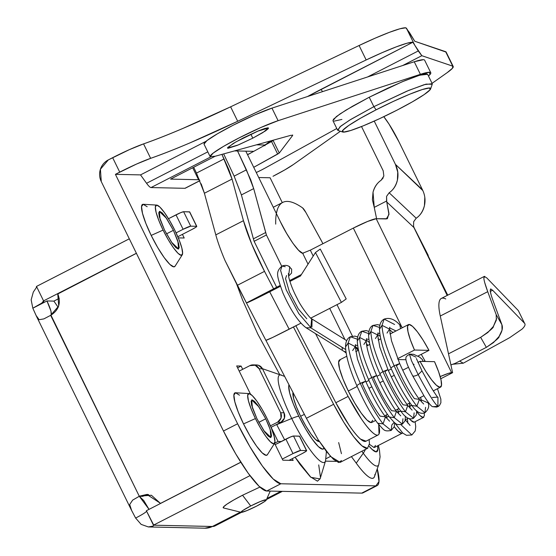 <?xml version="1.0" encoding="UTF-8"?>
<svg xmlns="http://www.w3.org/2000/svg" width="556" height="556" viewBox="0 0 556 556"><rect width="100%" height="100%" fill="white"/><g stroke="black" fill="none" stroke-linecap="round" stroke-linejoin="round"><path stroke-width="0.83" d="M306.585 484.332L295.938 484.095M173.396 230.316L166.48 233.867L173.396 230.316L165.577 216.958L162.137 212.844L159.746 211.37L158.759 212.767L159.322 216.819L164.555 230.121L160.1 219.432L159.35 211.454L166.571 218.383L173.396 230.316L177.857 240.998L178.608 248.977L171.387 242.048L164.555 230.121L172.381 243.472L175.821 247.594L178.212 249.067L179.199 247.67L178.636 243.611L173.396 230.316M265.733 418.8L258.818 422.345L265.733 418.8L257.914 405.442L254.474 401.321L252.083 399.847L251.09 401.251L251.66 405.303L256.893 418.598L252.431 407.916L251.687 399.938L258.908 406.867L265.733 418.8L270.195 429.482L270.946 437.461L263.725 430.532L256.893 418.598L264.719 431.956L268.152 436.078L270.55 437.544L271.536 436.147L270.967 432.095L268.93 426L265.733 418.8M267.464 454.593L266.199 455.357L262.224 452.911L256.518 446.079L249.95 435.89L243.528 423.901L255.419 418.571A28.12 5.212 -117.2 0 1 249.046 393.572A28.12 5.212 -117.2 0 1 267.207 418.828L271.474 428.44L274.184 436.564L274.942 441.964L273.628 443.827L270.431 441.867L265.851 436.377L260.583 428.196L255.419 418.571L251.159 408.959L248.442 400.834L247.684 395.434L249.005 393.565L252.195 395.531L256.775 401.022L262.05 409.202L267.207 418.828A28.12 5.212 -117.2 0 1 274.428 443.514A28.12 5.212 -117.2 0 1 255.419 418.571L243.528 423.901A35.021 6.484 62.8 0 0 267.193 454.961M175.126 266.109L173.861 266.873L169.886 264.434L164.18 257.595L157.619 247.406L151.19 235.417L163.089 230.087A28.12 5.212 -117.2 0 1 156.709 205.088A28.12 5.212 -117.2 0 1 174.869 230.344L179.136 239.956L181.854 248.08L182.611 253.487L181.291 255.35L178.101 253.383L173.514 247.893L168.246 239.712L163.089 230.087L158.821 220.475L156.104 212.35L155.346 206.95L156.667 205.088L159.857 207.047L164.437 212.538L169.712 220.718L174.869 230.344A28.12 5.212 -117.2 0 1 182.09 255.03A28.12 5.212 -117.2 0 1 163.089 230.087L151.19 235.417A35.021 6.484 62.8 0 0 174.855 266.477M284.616 439.789L276.714 424.638L291.712 418.494A49.102 9.098 -117.2 0 1 281.28 374.959A49.102 9.098 62.8 0 0 291.712 418.494A17.577 1.724 -26.1 0 1 298.815 416.242L305.55 428.801L312.423 439.469L318.4 446.628L322.563 449.192L323.967 448.219A36.675 6.797 -117.2 0 1 298.815 416.242A17.577 1.724 153.9 0 0 291.712 418.494A49.102 9.098 62.8 0 0 325.274 461.508A49.102 9.098 -117.2 0 1 291.712 418.494L276.714 424.638L284.623 439.782M320.152 478.702L317.462 481.176L310.317 476.784L300.066 464.496L295.09 457.227L310.901 477.333L320.082 478.918L325.545 460.841L326.414 451.472M363.951 491.99L361.734 493.123L266.706 491.017L259.124 486.354L248.247 473.316L235.723 453.884L223.47 431.018L101.275 181.597L223.47 431.018L237.607 423.769L249.859 446.635L262.383 466.06L273.26 479.098L280.843 483.762L375.87 485.874L378.99 481.552L377.253 468.826A66.783 12.371 -117.2 0 1 377.211 485.555A66.783 12.371 -117.2 0 1 375.87 485.874L361.734 493.123A66.783 12.371 62.8 0 0 363.075 492.811M115.412 174.341L237.607 423.769L115.412 174.341L119.735 172.124A35.153 3.447 -26.1 0 1 150.641 158.335L143.559 143.886L129.437 149.62L108.337 159.892L100.414 169.253L101.275 181.597A16.166 15.811 91.3 0 1 108.337 159.892L112.653 157.675L119.735 172.124L112.653 157.675A35.153 3.447 153.9 0 1 143.559 143.886C167.071 135.588 196.094 123.237 230.622 106.821L182.938 128.415C167.856 134.837 154.728 139.994 143.559 143.886L150.641 158.335L136.519 164.069L115.412 174.341L140.529 174.897L115.412 174.341M282.295 202.648L270.105 177.774L258.728 177.524L270.105 177.774L282.295 202.648M185.454 188.039A16.166 2.995 -117.2 0 1 184.919 188.31L151.037 187.56A16.166 2.995 -117.2 0 1 146.569 183.278L140.529 174.897L206.13 141.238L140.529 174.897L146.569 183.278L207.805 151.851L146.569 183.278A16.166 2.995 62.8 0 0 151.037 187.56L184.919 188.31L199.882 180.637L184.919 188.31A16.166 2.995 62.8 0 0 185.231 188.248L199.917 180.707M143.246 204.281A35.021 6.484 62.8 0 0 151.19 235.417L145.88 223.449L142.496 213.33L141.558 206.603L143.198 204.281L147.173 206.728M336.039 461.376L325.455 461.139L336.039 461.376M182.417 234.368L184.203 238.01L178.295 237.885L184.203 238.01L182.417 234.368M374.918 474.393C374.633 478.403 372.791 479.383 369.392 477.333C366.001 475.29 361.615 470.557 356.243 463.148L351.392 456.608L356.243 463.148A58.352 10.807 62.8 0 0 374.591 476.283M279.626 374.39L257.803 334.107L242.562 299.969L236.613 284.005M318.72 464.906L320.416 477.006M292.296 458.658L293.158 460.424L282.851 460.194L274.581 443.32L282.851 460.194L293.158 460.424L292.296 458.658M250.485 394.135L236.682 365.952L241.102 366.05L242.694 369.309L241.102 366.05L236.682 365.952L250.485 394.135M271.106 427.307L278.035 441.443L281.253 441.513L278.035 441.443L274.664 443.174L278.035 441.443L271.106 427.307M235.584 392.765A35.021 6.484 62.8 0 0 243.528 423.901L238.218 411.933L234.834 401.814L233.895 395.087L235.535 392.765L239.511 395.205M298.815 416.242L293.255 403.712L289.711 393.113L288.724 386.066L288.981 384.752A36.675 6.797 -117.2 0 0 298.815 416.242M369.163 446.26L372.124 449.457L376.231 451.882L377.858 449.276L377.6 445.849A36.515 6.762 -117.2 0 1 369.163 446.253M340.411 131.258L293.415 164.506A35.153 3.447 -26.1 0 1 273.017 176.28L284.88 169.851L293.415 164.506L340.411 131.258M447.142 72.669L432.061 83.337L447.142 72.669L452.494 68.221L452.73 66.143A56.239 5.518 -26.1 0 1 453.216 66.511A56.239 5.518 -26.1 0 1 447.142 72.669M453.216 66.505L446.134 52.056A56.239 5.518 153.9 0 0 445.648 51.687L452.73 66.143L445.648 51.687L414.748 41.248L406.408 28.175L414.734 45.168L421.83 55.697L452.73 66.143L421.83 55.697L402.69 65.525L421.83 55.697L418.251 50.957L367.572 76.964L418.251 50.957L414.734 45.168L406.408 28.175L405.783 27.8L399.861 28.794L389.29 32.373L375.203 38.149L359.093 45.509L230.622 106.821L237.704 121.271L366.168 59.958A56.239 5.518 -26.1 0 1 412.858 42.249L414.734 45.168L412.858 42.249L406.943 43.243L396.372 46.822L382.278 52.598L366.168 59.958L359.093 45.509L366.168 59.958L237.704 121.271C203.169 137.686 174.146 150.037 150.641 158.335C161.81 154.443 174.931 149.286 190.013 142.864L237.704 121.271L230.622 106.821L359.093 45.509A56.239 5.518 153.9 0 1 405.783 27.8L409.438 32.498L414.748 41.248L446.162 52.118M266.706 491.017L280.843 483.762L375.87 485.874L361.734 493.123L266.706 491.017L280.843 483.762A66.783 12.371 -117.2 0 1 237.607 423.769L223.47 431.018A66.783 12.371 62.8 0 0 266.706 491.017M307.531 96.529L412.858 42.249L320.972 89.405A62.939 6.172 153.9 0 0 307.537 96.522M264.997 145.762L264.705 145.005L256.497 144.824L264.705 145.005A21.093 2.071 -26.1 0 1 265.094 145.081M210.703 156.938L151.037 187.56L210.703 156.938M234.465 150.912L253.744 151.343L234.465 150.912M251.757 152.434L247.51 154.617L251.757 152.434M199.333 179.338L198.568 179.734L170.574 179.108L215.075 156.278L170.574 179.108L198.568 179.734L192.703 167.759L198.568 179.734L199.333 179.338M322.57 91.629L320.972 89.405L322.57 91.629M284.623 376.377L262.425 368.684M237.607 367.843L241.102 366.05L237.607 367.843M378.851 464.343A49.519 9.174 -117.2 0 1 363.283 453.196L356.243 463.148L363.283 453.196A17.577 11.03 -35.9 0 0 365.389 449.422A17.577 11.03 144.1 0 1 363.283 453.196A49.519 9.174 62.8 0 0 378.74 464.663M361.859 451.236L363.283 453.196M269.493 141.224A16.166 15.811 91.3 0 1 264.705 145.005A16.166 15.811 -88.7 0 0 269.493 141.224M321.257 240.498A7.033 1.3 -117.2 0 1 322.063 242.041L322.841 243.736A7.033 1.3 -117.2 0 0 322.063 242.041L305.883 212.468L321.257 240.498M275.7 224.124A246.051 45.585 -117.2 0 1 282.629 202.474A246.051 45.585 -117.2 0 1 302.568 207.875L305.883 212.468A7.033 1.3 -117.2 0 0 302.568 207.875C296.007 203.281 290.586 201.133 286.305 201.439C282.024 201.752 279.029 204.504 277.319 209.702L276.367 213.532M250.714 505.981A14.06 1.376 -26.1 0 1 266.303 499.934A14.06 1.376 -26.1 0 1 256.608 506.113L264.441 501.637L265.956 499.74L260.271 501.54L250.714 505.981L242.889 510.464L241.373 512.354L247.052 510.554L256.608 506.113A14.06 1.376 -26.1 0 1 241.228 512.34A14.06 1.376 -26.1 0 1 250.714 505.981L242.541 495.236L250.714 505.981M299.601 436.245L293.519 436.008L290.677 436.912L275.213 444.612L285.895 439.129L292.977 453.578L282.295 459.061L292.977 453.578L285.895 439.129A7.033 0.688 153.9 0 1 293.519 436.008L300.594 450.457L292.977 453.578A7.033 0.688 -26.1 0 1 300.594 450.457L306.488 450.589L300.594 450.457L293.519 436.008L299.413 436.14L306.488 450.589L299.413 436.14A7.033 0.688 153.9 0 1 299.58 436.21L306.655 450.652M153.81 525.281L146.367 510.728L240.817 462.265L146.367 510.728L153.449 525.177L212.385 526.483L240.359 512.132L212.385 526.483A140.599 26.049 62.8 0 0 215.221 525.809A140.599 26.049 -117.2 0 1 212.385 526.483A16.166 15.811 91.3 0 1 204.733 528.193A16.166 15.811 -88.7 0 0 212.385 526.483L153.456 525.177L249.964 475.658L153.456 525.177L153.143 526.087L148.348 526.935L141.134 524.384L135.622 518.06L131.126 509.511L129.694 504.521L132.662 500.101L139.598 496.119L151.406 495.243L160.475 503.409L240.776 462.203L160.621 503.416L146.874 494.444L147.889 494.465M330.535 456.393L326.08 458.679L330.535 456.393M289.044 460.333L301.818 453.779L305.73 451.535L306.488 450.589A7.033 0.688 -26.1 0 1 306.662 450.659A7.033 0.688 -26.1 0 1 301.818 453.779L289.044 460.333M266.97 498.475L280.884 491.33L266.97 498.475M223.846 507.982L223.463 506.975L226.883 504.195L233.576 500.073L242.541 495.236L259.902 487.084M256.601 364.958A7.033 6.874 -88.7 0 1 262.501 368.83L259.11 368.753L262.501 368.83L284.046 412.809A7.033 6.874 -88.7 0 1 280.975 422.24L277.583 422.171L280.975 422.24L271.036 427.342L280.975 422.24L284.422 418.175L284.046 412.809L280.655 412.733A7.033 6.874 91.3 0 1 277.583 422.171L270.418 425.847L277.583 422.171L281.03 418.098L280.655 412.733L259.11 368.753L255.135 365.229L249.887 365.626L239.205 371.102L249.887 365.626A7.033 6.874 91.3 0 1 259.11 368.753L280.655 412.733L284.046 412.809L262.501 368.83L258.519 365.306L255.962 364.938M196.775 226.368A7.033 0.688 -26.1 0 1 191.938 229.482L177.809 236.731L191.938 229.482L195.851 227.244L196.609 226.299A7.033 0.688 -26.1 0 1 196.775 226.368L189.693 211.905A7.033 0.688 153.9 0 0 189.526 211.843L196.609 226.299L190.715 226.167L183.633 211.718L190.715 226.167A7.033 0.688 -26.1 0 0 183.098 229.287L190.715 226.167L196.609 226.299L189.526 211.843L183.633 211.718A7.033 0.688 153.9 0 0 176.016 214.838L183.098 229.287L176.085 232.881L183.098 229.287L176.016 214.838L168.503 218.696L180.79 212.614L183.633 211.718L189.714 211.947M129.305 238.809L36.494 286.43L43.57 300.886L136.387 253.258L43.57 300.886L41.825 303.062L32.825 308.212L31.157 299.858L33.318 292.046L36.321 287.612L36.487 286.437L129.305 238.809M241.457 512.354L215.019 525.92L204.949 528.2L148.348 526.935L141.134 524.384L135.622 518.06L131.696 510.63L129.694 504.521L132.662 500.101L139.292 496.279L149.036 509.359L143.768 500.56L139.292 496.279L50.957 315.176C58.853 309.998 61.153 302.923 57.859 293.943L136.415 253.321L57.734 293.693L58.707 306.022L50.652 315.335L139.292 496.279L142.684 496.355L139.598 496.119L142.684 496.355L139.598 496.119L146.874 494.444M51.235 315.03L50.971 311.151L46.961 300.956L53.883 301.109L58.206 307.35L53.883 301.109L46.961 300.956L32.825 308.212A16.166 1.585 153.9 0 0 43.952 301.025A16.166 1.585 153.9 0 0 43.57 300.886L36.494 286.43M59.27 298.35L53.883 301.109L59.27 298.35M50.652 315.335L43.868 318.894L39.142 319.714L36.084 315.46L32.825 308.212L46.961 300.956C51.013 309.657 52.243 314.453 50.652 315.335L43.868 318.894L39.142 319.714L36.557 316.475L32.825 308.212L31.157 299.858L33.318 292.046L36.321 287.612M153.449 525.177L153.143 526.087L148.348 526.935M146.631 511.256A16.166 1.585 -26.1 0 1 135.622 518.06M148.57 494.576L142.989 496.195M242.541 495.236A28.12 2.759 153.9 0 0 223.554 507.955M254.127 241.304L266.421 234.993A35.153 6.512 -117.2 0 1 265.692 232.519L253.696 188.609L241.401 194.92L253.397 238.823A35.153 6.512 62.8 0 0 254.127 241.304L276.631 287.243L254.127 241.304L266.421 234.993L281.704 266.185L266.421 234.993L253.696 188.609L241.401 194.92L234.132 176.148L223.665 153.901L234.194 176.273M365.507 441.401A49.213 9.118 62.8 0 1 335.831 402.732L348.119 396.421A49.213 9.118 -117.2 0 0 377.802 435.091A49.213 9.118 -117.2 0 0 378.685 424.443L379.025 434C378.066 435.925 375.988 435.515 372.791 432.776C369.594 430.038 365.772 425.389 361.324 418.828L348.119 396.421L335.831 402.732L295.882 325.753L335.831 402.732L349.029 425.138C353.477 431.699 357.306 436.349 360.497 439.087L366.05 441.165M348.119 396.421L315.544 333.656L348.119 396.421M253.696 188.609L250.777 179.929L237.551 150.982L246.426 169.837L253.696 188.609M303.43 253.147L302.666 253.23C299.225 253.432 287.306 236.446 280.377 221.719L245.815 151.169L280.377 221.719L286.576 233.311L292.936 243.299L298.565 250.263L302.666 253.23L308.024 264.163L302.666 253.23L310.311 250.165L313.202 256.066L310.311 250.165L353.338 228.085L401.786 326.977L353.338 228.085L367.669 221.427L376.197 218.723A21.093 2.071 153.9 0 0 353.338 228.085L310.269 250.186M329.694 308.406L344.956 339.563L329.694 308.406M440.748 378.754L452.598 372.673L448.511 373.333L440.171 376.586A21.093 2.071 -26.1 0 1 451.604 372.652L376.197 218.723L386.302 218.946L388.971 214.553L386.747 201.939L413.9 227.501L447.191 295.451L413.9 227.501L386.747 201.939L388.964 213.435L387.351 218.723L376.197 218.723L451.604 372.652L452.598 372.673L440.748 378.754M445.759 298.947C442.486 297.356 440.373 298.051 439.414 301.032C438.462 304.014 438.747 309.011 440.276 316.03L452.598 372.673L448.497 353.825L480.648 337.332L448.497 353.825L440.276 316.03L487.73 291.678L484.776 282.789M490.976 294.305L490.204 290.51C490.343 292.512 491.421 296.244 493.436 301.713L501.901 324.704L502.047 330.146L499.1 336.443L493.561 342.524L486.354 347.361L455.093 363.409L486.354 347.361L480.648 337.332L487.855 332.488L493.394 326.407L496.341 320.117L496.195 314.668L487.73 291.678L440.276 316.03A84.359 15.631 62.8 0 1 441.276 298.489M490.934 288.96L490.204 290.51L490.573 288.995L492.63 290.239L490.316 291.427L492.63 290.239L524.544 323.279L492.63 290.239M522.098 329.082L509.685 337.659L463.266 363.207L453.328 364.201L463.266 363.207L459.617 361.08L463.266 363.207L509.685 337.659L522.091 329.089C524.871 326.4 525.684 324.461 524.544 323.279L518.324 310.582L524.544 323.279L518.324 310.582L486.764 277.903L518.324 310.582M450.916 364.931L455.093 363.409L450.909 364.896M337.005 304.653L352.421 336.116L337.005 304.653M428.252 255.399L414.123 227.738L447.74 295.173M414.123 227.738L413.553 226.222L414.123 227.738L413.553 226.222L413.657 221.698L416.201 218.223L413.657 221.698M383.848 176.043L383.195 170.782L361.518 126.546L383.195 170.782L383.848 176.043L381.103 180.255C377.01 183.119 374.32 187.101 373.027 192.209L374.244 207.374L376.607 218.73L374.244 207.374L386.587 201.036L386.747 201.939L386.573 196.372L389.158 192.765C393.453 189.763 396.199 185.551 397.394 180.137C398.582 174.723 397.929 169.462 395.42 164.347L374.244 121.111L395.42 164.347L422.47 189.804C424.972 194.92 425.632 200.181 424.437 205.595C423.241 211.009 420.496 215.221 416.201 218.223C420.176 215.554 422.921 211.35 424.437 205.595L424.791 197.595M398.923 141.745L422.47 189.804L398.923 141.745L389.026 124.106L383.786 116.684A35.153 6.512 -117.2 0 1 398.923 141.745M265.692 232.519L253.397 238.823L265.692 232.519M241.401 194.92L253.397 238.823M234.132 176.148L246.426 169.837L234.132 176.148M383.209 177.864L381.103 180.255C377.295 182.82 374.605 186.809 373.027 192.209L372.402 199.826L374.244 207.374L386.587 201.036L386.573 196.372L389.158 192.765L416.201 218.223L389.158 192.765C393.127 190.096 395.872 185.892 397.394 180.137L397.748 172.138L395.42 164.347L422.824 190.562M493.436 301.713L501.901 324.704L496.195 314.668L487.73 291.678C485.312 285.117 484.019 280.634 483.852 278.229L484.29 276.415L486.764 277.903M483.852 278.229L484.728 276.367M496.612 318.595L493.394 326.407C493.992 327.359 489.746 331.001 480.648 337.332L486.354 347.361C495.452 341.03 499.698 337.388 499.1 336.443C502.151 331.696 503.09 327.783 501.901 324.704L496.195 314.668M341.467 460.57L338.75 462.557L333.572 459.43L326.448 451.521L318.115 439.615L306.398 418.265L265.886 340.321C267.061 340.23 274.817 336.526 289.155 329.208L269.709 291.803C255.475 299.072 247.719 302.777 246.44 302.923L225.02 260.528A70.299 13.024 -117.2 0 1 215.804 234.882A70.299 13.024 62.8 0 0 225.02 260.528L237.301 285.332L264.517 271.363L273.656 288.946L264.517 271.363L237.301 285.332L246.44 302.916L280.113 285.457L246.44 302.916L253.091 300.094L280.398 286.319L269.709 291.803L289.155 329.208L300.928 323.168L272.537 337.506L265.886 340.321L306.398 418.265L333.621 404.295L293.443 327.011L333.621 404.295L306.398 418.265L318.115 439.615L330.757 456.629L340.182 462.363L367.836 448.171M289.891 281.447L300.442 276.033L289.891 281.447M301.394 274.532L289.627 280.571L301.394 274.532M196.525 173.208L204.406 193.245L232.06 179.053L243.458 220.69L215.804 234.882L204.406 193.245L215.804 234.882L243.458 220.69A70.299 13.024 -117.2 0 0 264.517 271.363L251.778 244.188L243.458 220.69L232.06 179.053L228.884 169.733L221.948 154.373L232.06 179.053L204.406 193.245L201.189 183.827M369.114 439.594L369.462 443.702L367.488 448.31L361.97 445.877L353.665 436.752L343.754 422.212L333.621 404.295A56.246 10.418 -117.2 0 0 367.773 448.199M196.47 173.09L193.662 167.266L196.47 173.09L224.124 158.898L196.47 173.09M338.667 442.569L341.44 453.675M310.755 318.122L341.398 302.401L315.467 252.521L300.442 276.033L315.467 252.521L341.398 302.401L310.755 318.122M346.2 298.926L341.398 302.401L346.2 298.926L320.27 249.046L346.2 298.926M320.27 249.046L315.467 252.521L320.27 249.046M250.86 134.204L252.799 138.159L238.441 144.894L227.494 148.104L233.2 143.49L243.222 137.944L257.581 131.216L268.527 127.998L262.821 132.613L252.799 138.159L250.86 134.204M261.549 169.962A14.06 1.376 -26.1 0 1 256.281 172.527L261.549 169.962A14.06 1.376 -26.1 0 0 264.76 168.253L261.549 169.962M292.609 135.497L279.272 153.046L277.68 154.095L271.53 141.53L273.114 140.48L279.272 153.046L253.724 167.314L277.68 154.095L271.53 141.53L273.357 140.161L273.114 140.48L279.272 153.046L292.609 135.497L292.373 135.025L292.609 135.497L291.01 135.275L292.609 135.497L292.692 135.08M215.276 156.222L291.01 135.275L215.276 156.222L210.168 156.66L213.129 153.129L223.54 146.381L239.177 137.853A42.18 4.135 -26.1 0 1 278.111 120.68L271.953 108.121A42.18 4.135 153.9 0 0 233.02 125.288A42.18 4.135 153.9 0 0 204.108 143.316M210.265 155.882A42.18 4.135 -26.1 0 1 239.177 137.853L260.688 127.581L278.111 120.68L420.399 74.323L414.248 61.758L271.953 108.121L278.111 120.68L420.399 74.323A56.239 5.518 -26.1 0 1 430.81 72.815A56.239 5.518 -26.1 0 1 428.467 76.005L429.795 74.754L429.559 72.252L420.399 74.323L414.248 61.758L423.408 59.687M424.652 60.25A56.239 5.518 153.9 0 0 414.248 61.758L271.953 108.121L254.53 115.016L233.02 125.288L217.389 133.815L206.978 140.564L204.01 144.094M336.769 128.519L264.76 168.253L336.769 128.519M271.53 141.53L247.573 154.749L271.53 141.53M252.799 138.159L265.525 130.875L268.298 128.624L267.985 127.804L264.635 128.54L258.748 130.729L235.946 141.877L227.724 147.479L228.036 148.299L237.273 145.373L252.799 138.159M427.627 74.282L419.648 75.22L402.37 81.697L369.226 97.237L373.847 106.662L406.985 91.121L424.27 84.644L432.241 83.706L427.627 74.282M376.12 109.817A49.213 4.83 -26.1 0 1 430.678 88.578A49.213 4.83 -26.1 0 1 396.748 110.276L412.427 101.811L424.145 94.596L430.129 89.738L429.454 87.966L422.233 89.558L409.563 94.27L393.37 101.387L376.12 109.817L360.441 118.282L348.716 125.496L342.739 130.354L343.406 132.126L350.627 130.528L363.304 125.816L379.498 118.706L396.748 110.276A49.213 4.83 -26.1 0 1 342.795 132.057A49.213 4.83 -26.1 0 1 376.12 109.817L373.847 106.662L376.12 109.817M430.622 88.925L432.234 84.276L426.091 84.116L408.723 90.399L373.847 106.662L349.481 120.221L339.848 126.921L337.999 130.445L342.663 132.015M341.919 119.429L334.177 121.138M332.974 120.763L333.461 119.241L339.869 114.036L352.428 106.307L369.226 97.237L387.713 88.202L405.06 80.578L418.64 75.533L426.376 73.823L427.668 74.372M373.847 106.662L369.226 97.237L346.103 110.032L336.345 116.586L332.926 120.673L337.548 130.097L340.96 126.01L350.725 119.457L373.847 106.662M391.299 368.955L388.331 370.477L391.299 368.955M380.297 374.598L376.961 376.315L380.297 374.598M368.927 380.436L365.966 381.951L368.927 380.436M372.708 420.267L371.06 422.595L367.071 420.141L361.344 413.275L354.756 403.051L348.306 391.014L357.181 386.462L348.306 391.014A35.153 6.512 62.8 0 0 371.596 422.511M420.037 361.351L434.528 361.671A35.153 6.512 -117.2 0 1 440.463 387.171A35.153 6.512 -117.2 0 1 420.037 361.351L425.91 371.554L431.616 379.88L436.474 385.336L439.9 387.268L441.492 385.447L441.054 380.089L438.635 371.832L434.528 361.671L420.037 361.351L417.903 362.442M408.507 367.266L402.725 370.233L408.507 367.266M319.304 441.45L315.62 439.581L311.04 434.09L305.772 425.91L300.608 416.284L304.368 414.352L300.608 416.284A28.12 5.212 62.8 0 0 319.241 441.478M414.498 350.037L428.989 350.363L423.116 340.154L417.41 331.828L412.552 326.372L409.126 324.44L407.534 326.261L407.979 331.619L410.391 339.876L414.498 350.037A35.153 6.512 -117.2 0 1 408.563 324.537A35.153 6.512 -117.2 0 1 428.989 350.363L417.632 356.188L428.989 350.363L414.498 350.037L397.623 358.696L414.498 350.037M300.608 416.284L296.348 406.672L293.631 398.548L292.977 392.446A28.12 5.212 62.8 0 0 300.608 416.284M339.751 359.85A35.153 6.512 62.8 0 0 348.306 391.014L342.976 379.004L339.584 368.85L338.639 362.095L340.286 359.767M394.246 375.328L391.264 376.857M383.244 380.971L379.901 382.688M371.874 386.809L368.906 388.331M405.936 359.718L397.971 359.544L405.936 359.718M423.741 417.299A27.313 5.06 -117.2 0 1 416.743 411.808L420.023 415.568L423.123 417.48L424.402 415.666L424.228 413.045M414.171 422.185L410.801 420.301L409.14 418.536A27.313 5.06 62.8 0 0 414.081 422.199M402.141 433.249A31.636 5.859 -117.2 0 1 394.239 426.73L398.068 431.115L401.661 433.326L402.6 432.936M375.481 445.425L374 447.517L369.441 444.327M342.01 347.563L342.413 349.446M415.978 357.126L409.431 354.116L411.489 360.712L418.182 374.64C415.054 376.155 413.205 376.509 412.642 375.71C413.212 376.523 415.061 376.169 418.182 374.64C428.273 393.585 434.855 404.149 437.926 406.339L438.413 406.367L437.926 406.339C434.855 404.149 428.273 393.585 418.182 374.64L422.004 370.887L418.182 374.64L411.489 360.712L409.431 354.116C406.978 357.07 401.362 354.172 412.677 375.821L412.642 375.71M413.087 364.006L414.032 364.43M412.684 375.821L424.221 396.233C428.732 403.336 431.63 406.825 432.909 406.693L437.926 406.339L437.94 397.464L437.926 406.339L432.909 406.693L436.724 407.082L438.413 406.367L439.497 405.449L440.887 402.766L440.845 399.145L437.475 388.713M288.355 273.58L288.828 277.555C291.254 286.882 294.826 293.971 297.314 298.725C301.109 307.044 310.637 319.061 311.638 318.796L310.832 327.838L345.707 349.578L310.832 327.838L306.078 327.748C298.426 322.028 290.677 310.373 282.858 292.79C276.478 274.817 275.561 271.988 282.01 266.032L280.592 270.418L286.194 289.829L298.767 313.591L310.943 327.776L298.767 313.591L286.194 289.829L280.592 270.418L282.01 266.032C285.152 264.969 287.751 265.261 289.801 266.901L288.55 276.151L291.559 273.107L291.657 269.167L289.044 266.526M306.794 318.776L298.266 308.844L289.467 292.213L285.548 278.619L286.542 275.547M285.249 266.727L282.01 266.032M312.083 319.109L311.909 327.088M343.747 351.19L346.013 352.143M357.348 339.202L350.363 336.755L348.153 342.996C348.556 352.365 352.594 365.806 360.274 383.341C368.218 400.911 375.814 414.422 383.056 423.887L391.202 430.441L391.792 424.999L394.183 422.289M388.95 416.437L386.733 417.063L386.274 414.984L386.733 417.063L386.024 417.507L386.733 417.063L386.948 418.626L386.733 417.063L388.95 416.437M425.243 361.463L424.965 360.9L422.991 361.414L424.965 360.9L421.267 354.325M394.6 324.489L384.168 319.102C389.395 317.274 394.593 319.2 399.764 324.878L400.612 328.61L399.764 324.878L402.426 327.679M384.168 319.102C381.041 320.756 379.477 324.169 379.47 329.34L382 325.336L384.168 319.102L382 325.336L389.541 329.124L387.011 333.086M395.99 330.98L389.617 327.859L395.99 330.98M389.749 327.255L389.541 329.124L382 325.336C382.403 334.712 386.448 348.188 394.135 365.751L390.833 367.912C383.709 351.774 379.922 338.917 379.47 329.333L382 325.336C382.403 334.712 386.448 348.188 394.135 365.751L399.681 363.555L396.379 365.709C402.662 379.95 408.674 390.931 414.422 398.659L419.391 399.382L423.679 404.017M389.541 329.117L391.507 340.814L399.681 363.555L394.135 365.751C402.064 383.286 409.647 396.775 416.875 406.221L411.913 405.512C405.109 396.56 398.082 384.029 390.833 367.912L394.135 365.751C402.064 383.286 409.647 396.775 416.875 406.221L419.391 399.382L416.875 406.221L424.937 412.76L425.583 407.333M421.427 401.863L420.628 397.359L421.191 399.854L420.239 400.452L421.191 399.854L428.078 402.885L421.191 399.854L421.427 401.863M379.533 327.442L372.965 325.42L370.852 331.578L377.684 334.976L375.418 338.562M379.769 333.385L377.83 333.266L379.769 333.385M379.859 325.232L377.538 324.635L372.965 325.42L370.852 331.578C371.262 340.877 375.279 354.228 382.903 371.63L387.949 369.601L384.912 371.596C391.257 385.968 397.325 397.04 403.107 404.817L407.757 405.456L412.114 410.119M372.965 325.42C370.185 326.699 368.725 329.958 368.586 335.198L370.852 331.578L377.684 334.976L379.79 347.146L387.949 369.601C394.948 385.252 401.55 397.206 407.757 405.456L405.484 411.787L413.525 418.265L414.15 412.872M387.949 369.601L382.903 371.63C390.778 389.026 398.304 402.412 405.484 411.787L400.848 411.155C394.086 402.238 387.087 389.728 379.866 373.625L382.903 371.63L379.866 373.625C372.777 357.501 369.017 344.692 368.586 335.198L370.852 331.578C371.262 340.877 375.279 354.228 382.903 371.63C390.778 389.026 398.304 402.412 405.484 411.787L407.757 405.456M410.133 408.306L409.244 403.197L409.876 405.936L408.764 406.721L411.843 405.421L409.876 405.936L410.133 408.306M368.628 333.565L361.81 331.251L359.642 337.436L366.244 340.828L363.888 344.421M368.906 339.41L366.39 339.042L368.906 339.41M368.92 331.376L366.105 330.577L361.81 331.251L359.642 337.436C360.045 346.729 364.062 360.066 371.686 377.461L376.6 375.488L373.43 377.538C379.783 391.897 385.843 402.94 391.612 410.682L396.463 411.266L400.751 415.846M361.81 331.251C358.884 332.578 357.376 335.852 357.286 341.064L359.642 337.436L366.244 340.828C366.453 348.292 369.907 359.843 376.6 375.488C383.313 391.612 395.01 410.161 396.463 411.266L394.28 417.646L402.37 424.124L402.954 418.737M376.6 375.488L371.686 377.461C379.567 394.871 387.094 408.264 394.28 417.646L389.436 417.07C382.695 408.139 375.724 395.622 368.517 379.512L371.686 377.461L368.517 379.512C361.449 363.374 357.71 350.558 357.286 341.064L359.642 337.436C360.045 346.729 364.062 360.066 371.686 377.461C379.567 394.871 387.094 408.264 394.28 417.646L396.463 411.266M398.569 413.81L397.721 409.112L398.318 411.697L397.352 412.385L400.8 411.099L398.318 411.697L398.569 413.81M357.647 345.575L355.326 345.158L357.647 345.575M357.682 336.936L354.888 336.116L350.363 336.755L348.153 342.996L355.228 346.68L352.636 350.586M350.363 336.755C347.139 338.354 345.54 341.752 345.561 346.937L348.153 342.996L355.228 346.68L357.494 359.141L365.633 381.201L362.144 383.425C368.44 397.623 374.431 408.535 380.137 416.159L385.489 416.826L389.596 421.226M365.633 381.201L360.274 383.341C368.218 400.911 375.814 414.422 383.056 423.887L377.712 423.227C370.949 414.262 363.978 401.71 356.785 385.565L360.274 383.341L356.785 385.565C349.717 369.392 345.971 356.514 345.561 346.93L348.153 342.996C348.556 352.365 352.594 365.806 360.274 383.341L365.633 381.201C372.673 396.796 379.289 408.674 385.489 416.826L383.056 423.887L385.489 416.826M392.995 332.516L392.341 332.015L392.995 332.516M424.937 412.76C420.656 414.477 416.312 412.065 411.913 405.512L416.875 406.221L424.937 412.76C428.502 409.466 429.545 406.179 428.078 402.885L427.856 401.71M413.525 418.265C409.605 420.121 405.38 417.751 400.848 411.155L405.484 411.787L413.525 418.265L416.305 414.978L416.687 410.752M402.37 424.124C395.858 425.43 396.039 424.27 389.436 417.063L394.28 417.646L402.37 424.124L405.067 420.843L405.428 416.229M391.202 430.441C383.723 431.817 384.196 430.122 377.705 423.227L383.056 423.887L391.202 430.441L394.246 426.709L394.649 422.685M419.613 357.126L422.351 359.503L422.991 361.414M416.388 358.55L422.004 370.887L429.468 384.467C431.4 388.039 436.606 396.233 438.045 397.568L437.329 397.123L432.318 397.477M400.904 424.666L411.843 434.994L400.904 424.666M407.353 418.731L407.895 423.276L407.353 418.731M274.581 443.313L267.387 454.711M182.243 254.829L175.05 266.227M362.985 492.859L377.121 485.603M156.722 205.088L143.267 204.281M249.06 393.572L235.598 392.765M378.393 445.446L379.463 450.228L380.082 456.851L378.796 464.517L374.522 476.485M269.424 142.69L271.001 140.807M273.295 207.263L282.775 202.398M266.331 499.92L270.237 491.094M282.365 491.365L266.519 499.496M131.126 509.511L36.557 316.475M253.119 364.875L256.511 364.951M241.193 512.333L223.491 507.941M365.848 441.269L378.143 434.959M441.304 298.468L484.29 276.415M246.44 302.923L265.886 340.328M210.133 156.611L203.976 144.046M430.782 72.739L424.624 60.173M371.721 422.456L375.641 420.44M384.703 415.791L387.442 414.387M395.636 410.182L398.881 408.514M406.943 404.379L409.925 402.85M418.633 398.381L423.88 395.684M433.291 390.854L440.498 387.164M408.389 324.621L390.02 334.045M380.728 338.812L378.205 340.112M369.789 344.428L366.772 345.978M358.474 350.238L355.743 351.635M346.756 356.243L339.626 359.906M423.811 417.257L414.123 422.192M408.34 418.223L405.352 419.759M402.252 433.2L374.591 447.392M346.152 353.018L344.233 351.531M346.673 340.626L311.659 318.803M358.21 350.37L355.235 347.125M344.171 351.496L306.078 327.748M399.681 363.555C406.658 379.192 413.226 391.139 419.391 399.382M390.555 333.774L389.86 333.016M377.941 332.87L377.684 334.976M379.046 339.681L377.955 338.5M366.508 338.646L366.244 340.828M367.94 345.38L366.446 343.761M355.458 344.602L355.228 346.68M392.897 332.571L389.547 329.562M377.698 334.406L380.241 336.408M366.265 340.043L369.406 342.545M355.228 346.444L358.203 348.939M437.329 397.123L432.707 397.498M409.431 354.116L413.594 354.297L419.995 357.286M405.331 419.87L410.064 425.416M394.663 422.831L402.739 433.054L406.45 435.306L411.843 434.994L415.214 430.942L415.735 426.744L415.172 421.99"/></g></svg>
